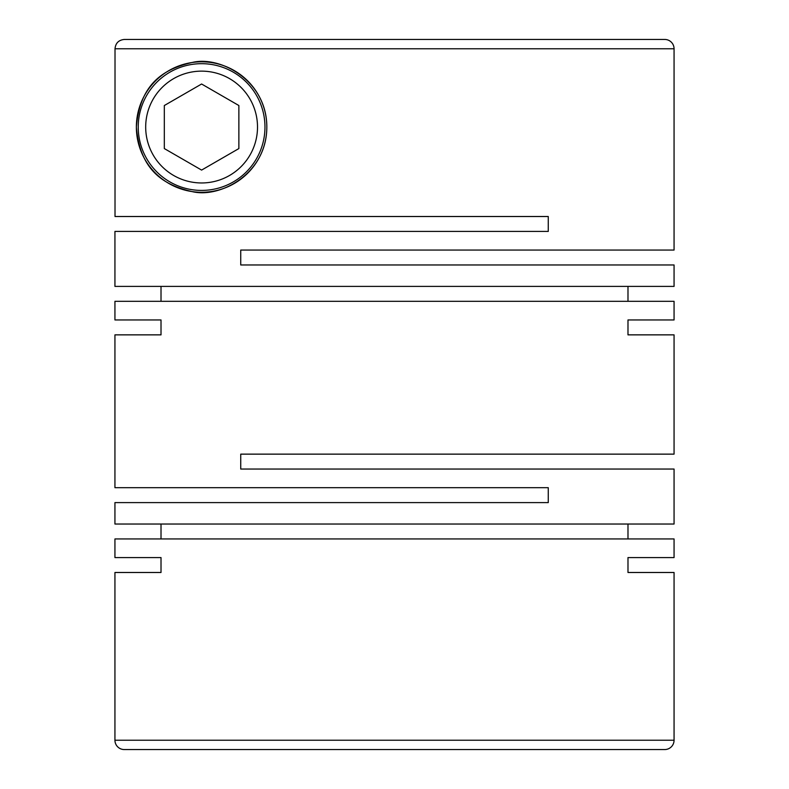 <?xml version="1.0" encoding="UTF-8"?>
<svg xmlns="http://www.w3.org/2000/svg" width="789" height="789" viewBox="0 0 789 789"><rect width="100%" height="100%" fill="white"/><g stroke="black" fill="none" stroke-linecap="round" stroke-linejoin="round"><path stroke-width="1.18" d="M674.062 572.489L627.985 572.489L674.062 572.489L674.062 740.23A9.32 9.32 0 0 1 664.752 749.55L478.371 749.55M114.938 572.489L161.015 572.489L114.938 572.489L114.938 740.23A9.32 9.32 0 0 0 124.248 749.55L664.752 749.55M646.112 39.45L664.752 39.45A9.32 9.32 0 0 1 674.062 48.77L674.062 250.054L240.734 250.054L240.734 264.966L674.062 264.966L674.062 286.397L114.938 286.397L114.938 231.424L548.266 231.424L548.266 216.511L115.016 216.511L115.016 48.77C115.569 43.119 118.675 40.012 124.346 39.45L664.752 39.45M136.369 127.049C139.919 83.762 163.668 68.978 192.033 62.518C219.52 55.427 266.919 80.054 266.83 127.049C266.85 174.132 219.618 198.591 192.052 191.579C163.639 185.09 139.959 170.404 136.369 127.049A65.231 65.231 0 0 0 201.599 192.279A65.231 65.231 0 0 0 266.83 127.049A65.231 65.231 0 0 0 201.599 61.818A65.231 65.231 0 0 0 136.369 127.049M674.062 319.949L627.985 319.949L674.062 319.949L674.062 301.309L114.938 301.309L114.938 319.949L161.015 319.949L114.938 319.949M161.015 334.861L114.938 334.861L161.015 334.861L161.015 319.949M114.938 334.861L114.938 487.691L548.266 487.691L548.266 502.603L114.938 502.603L114.938 524.034L674.062 524.034L674.062 469.051L240.734 469.051L240.734 454.139L674.062 454.139L674.062 334.861L627.985 334.861L674.062 334.861M627.985 319.949L627.985 334.861M627.985 301.309L627.985 286.397M161.015 286.397L161.015 301.309M674.062 557.576L627.985 557.576L674.062 557.576L674.062 538.946L114.938 538.946L114.938 557.576L161.015 557.576L114.938 557.576M161.015 572.489L161.015 557.576M627.985 557.576L627.985 572.489M627.985 538.946L627.985 524.034M161.015 524.034L161.015 538.946M264.966 127.049A63.367 63.367 0 0 1 201.599 190.415A63.367 63.367 0 0 1 138.233 127.049A63.367 63.367 0 0 1 201.599 63.682A63.367 63.367 0 0 1 264.966 127.049M257.51 127.049A55.911 55.911 0 0 1 201.599 182.959A55.911 55.911 0 0 1 145.689 127.049A55.911 55.911 0 0 1 201.599 71.138A55.911 55.911 0 0 1 257.51 127.049M387.507 749.55L124.248 749.55M306.25 39.45L124.346 39.45M201.599 84.009L164.319 105.529L164.319 148.569L201.599 170.089L238.87 148.569L238.87 105.529L201.599 84.009M114.938 740.23L674.062 740.23M674.062 48.77L115.016 48.77"/></g></svg>
